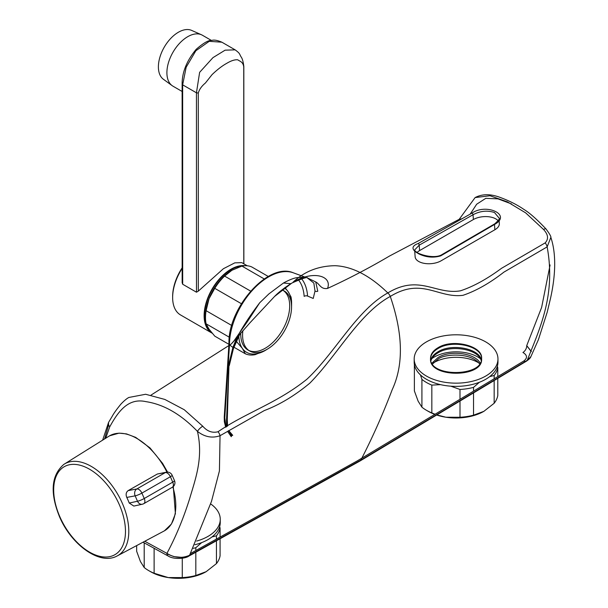 <?xml version="1.0" encoding="UTF-8"?>
<svg xmlns="http://www.w3.org/2000/svg" width="608" height="608" viewBox="0 0 608 608"><rect width="100%" height="100%" fill="white"/><g stroke="black" fill="none" stroke-linecap="round" stroke-linejoin="round"><path stroke-width="0.91" d="M145.244 541.515L166.926 553.364C175.75 536.948 183.304 518.768 189.605 498.826C195.366 479.089 203.513 458.029 197.456 431.384C180.941 414.246 163.712 404.32 145.768 401.614C127.475 397.518 117.473 412.878 109.729 426.839L105.762 438.034M109.729 426.839L108.589 425.083L108.528 422.476L112.1 416.488C113.757 413.379 116.728 409.214 121.022 403.993C124.222 400.672 126.844 398.491 128.866 397.465L145.639 394.265L164.821 399.433L184.239 409.724L202.745 426.2C207.237 431.368 212.329 433.215 218.021 431.748C246.628 412.194 276.708 403.461 306.873 379.255C335.175 352.853 356.562 310.202 387.82 292.934C419.3 273.904 435.769 295.032 460.438 290.822C473.267 286.581 486.962 279.072 501.532 268.303L545.163 242.896C548.781 239.02 548.234 234.544 543.544 229.482L525.639 212.853L507.422 201.871L490.018 195.746L475.114 197.577L459.177 219.328L389.53 256.021C369.276 267.946 348.604 278.753 327.514 288.428C332.477 276.1 313.584 269.998 293.109 282.112L293.915 281.39C305.125 271.138 318.866 265.916 335.145 265.704C352.336 266.471 369.892 275.546 387.82 292.934A5.495 3.177 -120 0 1 390.283 296.446C359.146 313.31 337.417 355.216 309.806 383.169C294.827 395.61 279.665 404.746 264.32 410.56L220.043 435.708L219.427 470.911L211.508 501.349L189.59 555.271A5.495 3.139 60.5 0 1 189.582 555.294C188.617 556.145 186.101 556.844 182.028 557.392L173.964 556.624C169.457 555.013 167.116 553.956 166.934 553.455A5.495 3.245 118.1 0 1 166.926 553.364C174.352 557.939 181.906 558.577 189.59 555.271L360.856 460.089L527.227 360.324C540.269 327.507 555.902 294.485 547.147 246.886L503.895 272.133C489.676 283.191 476.034 290.913 462.969 295.321C437.958 298.475 421.929 277.035 390.283 296.446C403.074 333.762 403.72 364.838 392.206 389.675C382.804 414.405 372.354 437.874 360.856 460.089A5.495 3.177 -120 0 1 360.833 460.134A5.495 3.177 -120 0 1 360.058 460.97L188.799 556.122C185.638 558.615 173.827 559.763 168.203 556.031L143.496 542.458M218.021 431.748A5.495 3.139 -120.4 0 1 220.043 435.708C212.215 438.444 204.683 437.008 197.456 431.384A5.495 1.626 -42.8 0 1 202.745 426.2M530.921 356.562L530.822 356.752C530.495 357.899 529.036 359.366 526.444 361.167L526.444 361.167A5.495 3.207 -120.4 0 0 527.22 360.339A5.495 3.207 -120.4 0 0 527.227 360.324L530.898 356.607L538.437 339.598L547.223 312.117L550.476 298.528C555.469 276.275 556.556 254.311 550.84 237.394L547.147 246.886A5.495 3.207 60.4 0 0 545.163 242.896M530.898 356.607L527.22 360.339M531.324 351.515L526.733 345.602L541.629 307.428L550.088 264.966M470.159 214.16L476.664 204.227L485.792 198.33L497.99 198.862L511.51 203.938M495.444 223.919L441.78 255.246C427.287 260.49 402.192 249.272 418.129 243.534L471.907 213.15C486.256 203.11 511.168 214.518 495.444 223.919A1.307 0.76 60.1 0 0 494.76 223.843L441.066 255.124C434.264 258.446 421.929 255.421 416.989 252.472C414.831 250.754 414.048 249.926 414.633 249.987L419.208 245.161L473.039 214.746A1.307 0.752 -120.1 0 0 471.907 213.15M274.558 296.468C278.502 292.349 284.232 287.896 291.756 283.115L274.558 296.468L250.086 322.658L231.2 344.075L233.411 341.704L247.593 321.343L259.722 302.746L268.911 293.892L283.442 283.024C288.944 280.007 293.428 278.213 296.886 277.643L303.939 277.126M150.997 395.124L231.2 344.075M239.803 334.218L232.963 349.615L228.942 366.183L226.518 420.333L226.693 426.634M307.443 278L313.842 283.047L315.012 291.027A2.622 2.219 7.1 0 0 317.771 291.247L315.742 281.945C319.671 283.921 320.735 289.59 327.514 288.428M231.496 435.45L228.509 430.852L227.582 431.376L231.26 436.704A2.622 0.745 -57.7 0 0 231.496 435.45A2.622 1.497 134.3 0 0 232.742 435.336L228.707 430.563M438.026 347.723C452.671 338.344 482.828 345.922 481.597 358.287C483.124 376.968 428.883 377.553 430.548 358.203C430.646 354.122 433.132 350.626 438.026 347.723M166.934 553.455A5.495 3.245 118.1 0 0 168.203 556.031M189.582 555.294A5.495 3.139 60.5 0 1 188.799 556.122M531.293 351.584L526.733 345.701A5.495 3.298 118.9 0 1 522.933 352.465C527.349 355.148 527.638 357.998 523.815 361L357.458 460.78L190.555 553.47M523.815 361A5.495 3.207 -120.4 0 0 525.35 361.433M459.177 219.328L462.316 218.713M543.544 229.482A5.495 1.634 -42.6 0 1 546.014 228.973L546.014 228.973C536.97 219.382 529.583 212.853 523.845 209.38C517.264 204.866 509.519 200.929 500.612 197.592C490.816 193.8 482.319 193.792 475.114 197.577L475.114 197.577M415.918 252.122L418.98 253.954C426.223 257.374 433.474 258.005 440.724 255.862L495.52 223.873M499.13 220.636L499.335 223.539A15.253 8.003 175.8 0 1 494.874 229.756L441.089 260.809A15.253 8.003 175.8 0 1 419.558 261.919A15.253 8.003 175.8 0 1 415.135 256.804L414.724 251.256M417.042 252.502A15.253 8.003 175.8 0 1 419.596 250.58L473.381 219.526A15.253 8.003 175.8 0 1 494.912 218.416A15.253 8.003 175.8 0 1 498.142 220.78M494.76 223.843C498.758 220.195 500.148 218.211 498.932 217.907L494.486 212.526C487.365 210.193 480.214 210.93 473.039 214.746L473.381 219.526M315.012 291.027L313.226 298.452L307.58 296.058A55.305 31.935 120 0 0 301.598 278.791M226.039 427.021L224.778 417.871L229.49 344.858L228.965 343.976C227.46 308.507 268.12 261.729 293.352 272.817A55.305 31.935 120 0 0 251.758 291.019A55.305 31.935 120 0 0 229.49 344.858L232.879 347.426L236.9 337.569M238.002 335.54C243.762 325.174 250.998 314.245 259.722 302.746M228.228 373.631L228.783 364.466L232.879 347.426M315.742 281.945L307.466 277.962M281.869 290.001A34.618 19.988 -60 0 1 284.369 291.072A34.618 19.988 -60 0 1 284.377 331.048A34.618 19.988 -60 0 1 249.766 351.036A34.618 19.988 -60 0 1 242.873 330.722M226.518 420.333L227.286 419.429L228.942 366.183M232.917 347.464L233.335 348.278M238.268 335.981A2.622 1.528 -151.4 0 1 238.29 337.045C236.512 340.032 234.863 344.006 233.335 348.977L232.963 349.615M430.563 358.576C430.814 354.7 433.299 351.356 438.026 348.559C452.489 339.264 482.266 346.18 481.589 358.644M481.597 358.287L481.597 359.009C483.132 378.016 428.891 377.956 430.548 358.94L430.548 358.203M485.686 376.078A41.891 24.183 -0 0 0 497.967 358.971A41.891 24.183 -0 0 0 456.068 334.795A41.891 24.183 -0 0 0 414.185 358.986A41.891 24.183 -0 0 0 440.04 381.322A41.891 24.183 -0 0 0 485.686 376.078M414.185 358.986L414.185 362.193A41.891 24.183 -0 0 0 440.04 384.53A41.891 24.183 -0 0 0 485.686 379.286A41.891 24.183 -0 0 0 497.967 362.178L497.967 358.971M481.376 360.225C479.689 348.536 451.691 343.049 438.026 351.766C433.998 354.137 431.581 356.949 430.776 360.202M481.232 360.757C478.83 349.372 451.448 344.295 438.026 352.838C434.234 355.057 431.862 357.694 430.912 360.749M497.359 366.29L497.785 367.65A41.891 24.183 180 0 1 494.16 375.47L489.698 376.61M497.785 367.65L497.785 376.451M497.785 378.206L497.792 395.443A41.891 24.183 180 0 1 494.16 403.264L494.16 380.388M473.541 392.821L473.541 415.165L483.854 411.35L494.16 403.264M494.16 378.632L494.16 375.47M479.37 382.28L473.541 387.372L473.541 391.058M484.082 411.221A39.277 22.671 180 0 1 483.862 411.342A39.277 22.671 180 0 1 445.915 417.225L459.998 417.263L459.998 401.006M473.541 415.165A41.891 24.183 180 0 1 459.998 417.263M440.534 384.644L431.832 385.115L431.832 412.908L435.085 414.268M436.894 414.93L445.915 417.225A39.277 22.671 180 0 1 436.704 415.044M459.998 399.243L459.99 389.47L450.794 386.171M434.857 414.405A39.277 22.671 180 0 1 428.306 411.358L426.451 410.286A41.891 24.183 180 0 1 421.914 407.185L421.914 379.392L420.447 374.908M480.168 363.082C474.909 353.088 450.308 349.828 438.026 357.534L431.954 363.128M479.59 363.926C470.318 351.454 442.381 354.441 438.026 359.252L432.524 363.994M480.297 358.591A30.894 17.837 -0 0 0 477.926 357.056A30.894 17.837 -0 0 0 434.234 357.063A30.894 17.837 -0 0 0 434.218 357.063A30.894 17.837 -0 0 0 431.84 358.606M434.036 357.17A31.418 18.134 -0 0 0 433.861 357.276A31.418 18.134 -0 0 0 433.854 357.276A31.418 18.134 -0 0 0 431.893 358.522M480.244 358.5A31.418 18.134 -0 0 0 478.298 357.268A31.418 18.134 -0 0 0 478.116 357.162M433.42 362.877A31.418 18.134 180 0 1 433.861 362.619A31.418 18.134 180 0 1 478.732 362.87M473.541 387.372A41.891 24.183 180 0 1 459.99 389.47M431.832 385.115A41.891 24.183 180 0 1 421.914 379.392M414.367 364.458L414.375 390.929L418.144 401.196L421.914 407.185M431.832 412.908A41.891 24.183 180 0 1 426.451 410.286M196.627 541.074A41.891 24.183 -0 0 0 207.966 536.416A41.891 24.183 -0 0 0 220.256 519.308A41.891 24.183 -0 0 0 210.68 503.926M194.955 544.722A41.891 24.183 -0 0 0 207.966 539.623A41.891 24.183 -0 0 0 220.256 522.515L220.256 519.308M219.648 526.627L220.073 527.987A41.891 24.183 180 0 1 216.44 535.808L211.979 536.948M220.073 527.987L220.073 536.993M220.073 538.62L220.073 555.78A41.891 24.183 180 0 1 216.448 563.601L216.44 540.634M195.822 552.155L195.829 575.502L206.15 571.68L216.448 563.601M216.44 539L216.44 535.808M201.658 542.617L195.822 547.709L195.822 550.506M206.37 571.558A39.277 22.671 180 0 1 206.15 571.68A39.277 22.671 180 0 1 168.203 577.562L182.278 577.6L182.278 558.25M195.829 575.502A41.891 24.183 180 0 1 182.278 577.6M154.113 548.393L154.12 573.245L168.203 577.562A39.277 22.671 180 0 1 150.586 571.695L148.732 570.623A41.891 24.183 180 0 1 144.202 567.522L144.195 542.853M195.822 547.709A41.891 24.183 180 0 1 193.207 548.34M136.656 546.09L136.656 551.266L140.425 561.534L144.202 567.522M154.12 573.245A41.891 24.183 180 0 1 148.732 570.623M129.238 503.044L137.507 501.243A5.236 4.203 77.8 0 0 142.318 504.23L133.821 506.069L129.238 503.044A53.413 30.841 -120 0 0 126.783 497.42C125.59 494.448 126.069 492.161 128.227 490.58L157.35 474.02L166.417 472.188A5.236 4.241 79.8 0 0 165.3 472.591L157.35 474.02M143.822 503.652A5.236 2.987 -119.9 0 0 144.248 498.507L172.74 482.136A5.236 2.987 -119.9 0 1 172.307 487.274L143.822 503.652A5.236 5.236 0 0 1 142.318 504.23A5.236 4.203 77.8 0 0 142.325 504.222A5.236 4.203 77.8 0 0 143.313 503.842M126.783 497.42L135.151 495.847A5.236 4.188 -100.6 0 1 136.808 488.969L165.3 472.591A5.236 2.987 -119.9 0 1 170.377 476.733L141.892 493.111L144.248 498.507A5.236 0.813 -23.6 0 1 137.507 501.243L135.151 495.847A5.236 0.813 -23.6 0 0 141.892 493.111A5.236 2.987 -119.9 0 0 136.808 488.969L128.227 490.58M240.753 333.123A34.618 19.988 120 0 0 247.912 349.965L249.766 351.036M248.862 350.459A34.618 19.988 120 0 0 282.53 329.977A34.618 19.988 120 0 0 283.419 290.586M284.369 291.072L282.515 290.008A34.618 19.988 120 0 0 282.127 289.788M238.845 336.042A37.308 21.546 120 0 0 242.372 348.414A37.308 21.546 120 0 0 265.225 350.459A37.308 21.546 120 0 0 265.232 350.451A37.308 21.546 120 0 0 266.95 349.395M291.544 306.774A37.308 21.546 120 0 0 291.597 304.76A37.308 21.546 120 0 0 288.063 291.559A37.308 21.546 120 0 0 284.415 288.01M291.597 304.76L291.597 303.156A39.277 22.678 120 0 0 291.012 296.932L288.063 291.559L284.97 287.592M268.288 276.48L251.788 266.965A39.277 22.678 120 0 0 241.946 266.084L264.26 278.958M250.64 291.118L224.603 276.093L231.884 270.286L241.946 266.084M231.876 270.294L231.884 270.286A37.308 21.546 120 0 0 231.876 270.294A37.308 21.546 120 0 0 209.038 298.71L214.761 288.336L241.399 303.711M224.603 276.093A39.277 22.678 120 0 0 214.761 288.336M231.732 325.485L206.097 310.688L209.038 298.71A37.308 21.546 120 0 0 205.504 315.978A37.308 21.546 120 0 0 205.504 315.985L205.504 317.581A39.277 22.678 120 0 0 206.097 323.813L229.345 337.227M228.942 344.326L214.768 336.148L209.046 329.179L206.097 323.813M206.097 310.688A39.277 22.678 120 0 0 205.504 317.581M236.193 341.179L242.372 348.414L245.32 353.78L233.86 347.168M245.32 353.78A39.277 22.678 120 0 0 255.162 354.662L265.232 350.451M236.482 340.571A39.277 22.678 120 0 0 236.641 341.445M210.771 331.489A37.308 21.546 -60 0 1 204.584 315.453A37.308 21.546 -60 0 1 241.558 266.198M245.138 265.711A37.97 21.926 120 0 0 209.935 293.086A37.97 21.926 120 0 0 211.987 333.1A37.97 21.926 120 0 0 212.192 333.222M182.149 268.386A37.97 21.926 120 0 0 172.642 297.548A37.97 21.926 120 0 0 180.515 314.936L211.987 333.1M247.228 265.772L241.802 262.641L234.802 262.854L223.402 268.713L198.322 291.126L196.483 292.212L182.689 284.248L182.157 282.743L182.119 84.094C182.073 72.253 186.762 60.656 196.186 49.316C203.467 42.955 208.726 39.984 211.949 40.386C214.145 39.695 217.459 40.303 221.89 42.203L209.22 41.329L195.852 50.76L186.154 67.245L182.658 84.846L182.689 284.248M172.642 297.548L172.642 296.484A36.655 21.166 -60 0 1 182.149 267.824M243.778 263.781L243.74 66.819C242.934 61.636 240.023 61.484 237.758 59.804C234.81 59.508 231.108 60.701 226.64 63.392C222.11 65.892 217.246 69.646 212.04 74.647L205.413 83.007C201.658 86.108 199.287 89.46 198.292 93.062L198.322 291.126M196.483 292.212L196.445 92.804L199.629 72.344L212.952 57.646L225.097 50.175L235.129 49.848L221.89 42.203M211.455 40.462L202.411 35.241A29.42 16.986 120 0 0 201.476 34.77A29.42 16.986 120 0 0 172.991 52.227A29.42 16.986 120 0 0 172.125 85.629A29.42 16.986 120 0 0 172.999 86.199L182.119 91.466M201.476 34.77L191.626 30.4A28.272 16.325 120 0 0 164.244 47.181A28.272 16.325 120 0 0 163.415 79.283L172.125 85.629M104.66 438.687L108.589 425.083M441.78 255.246A1.307 0.798 -116.4 0 0 441.066 255.124M494.874 229.756L494.494 224.534M419.596 250.58L419.208 245.161A1.307 0.79 63 0 0 418.129 243.534M283.442 283.024L290.548 283.662M298.422 279.862A52.706 30.438 -60 0 1 304.16 296.362A2.622 1.626 -4 0 1 307.58 296.058M224.778 417.871L224.246 416.959L228.965 343.946M239.985 334.005L238.29 337.045A2.622 1.528 -151.4 0 1 238.07 337.311M173.288 486.552L175.4 513.684L171.456 523.99L164.418 530.83A54.857 31.669 -120 0 0 172.862 486.917M166.949 472.12A54.857 31.669 -120 0 0 109.562 435.822L63.779 464.436A53.01 30.605 60 0 1 117.815 494.395A53.01 30.605 60 0 1 116.744 556.176C99.438 565.334 71.22 544.631 59.485 516.663C49.833 492.7 51.262 475.289 63.779 464.436M172.74 482.136L170.377 476.733A5.236 0.813 -23.6 0 0 172.14 475.243L174.504 480.639A5.236 0.813 -23.6 0 1 172.74 482.136M59.835 516.716A50.768 29.306 -120 0 0 121.851 547.481A50.768 29.306 -120 0 0 87.058 467.894A50.768 29.306 -120 0 0 59.835 516.716M198.292 93.062L196.445 92.804L182.658 84.846A1.832 1.056 180 0 1 182.119 84.094M235.129 49.848C240.426 53.732 239.218 53.846 241.042 56.81C242.318 58.429 243.253 61.659 243.823 66.508L243.74 66.819M102.752 439.812L108.528 422.476M526.444 361.167L360.058 460.97M550.848 237.386C551.16 236.565 549.548 233.761 546.014 228.973M233.411 341.704L250.086 322.658M293.352 272.817L304.73 276.997M291.756 283.115C302.161 278.479 307.428 276.762 307.572 277.97M225.69 427.226L224.344 421.754L224.246 416.959M227.552 426.132L227.278 419.452M233.32 349.03L229.284 365.606M167.557 472.104L162.549 463.319L150.009 447.921L135.69 437.38L126.502 433.899L119.046 433.147L109.562 435.822M164.418 530.83L116.744 556.176M172.307 487.274A5.236 5.236 0 0 0 174.504 480.639M172.14 475.243A5.236 5.236 0 0 0 166.417 472.188M243.823 66.508L243.861 263.826"/></g></svg>
